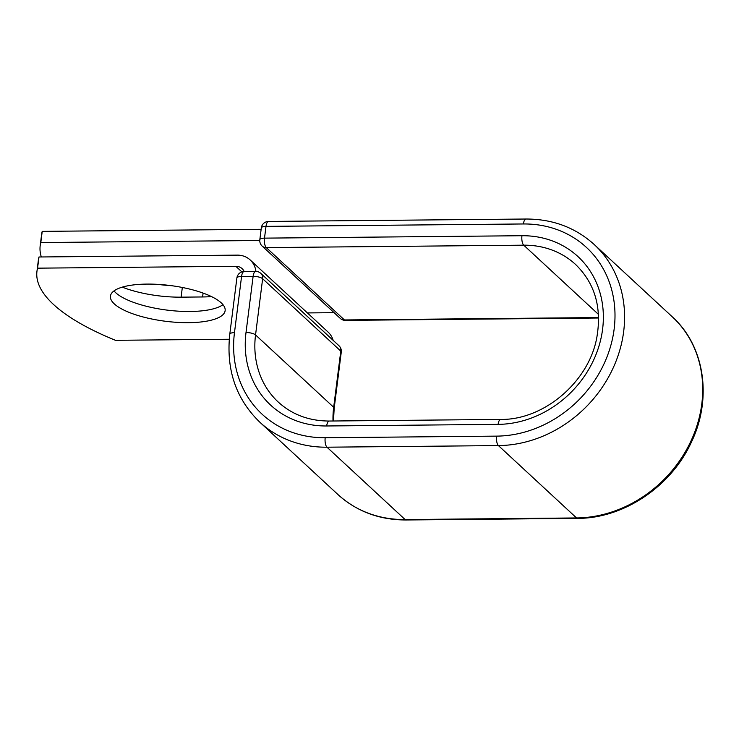 <?xml version="1.0" encoding="UTF-8"?>
<svg xmlns="http://www.w3.org/2000/svg" width="739" height="739" viewBox="0 0 739 739"><rect width="100%" height="100%" fill="white"/><g stroke="black" fill="none" stroke-linecap="round" stroke-linejoin="round"><path stroke-width="1.11" d="M114.296 303.886A57.818 18.032 -172.8 0 0 177.268 322.37A57.818 18.032 -172.8 0 0 225.136 310.629A57.818 18.032 -172.8 0 0 221.266 302.879A57.818 18.032 -172.8 0 0 158.294 284.395A57.818 18.032 -172.8 0 0 110.425 296.136A57.818 18.032 -172.8 0 0 114.296 303.886M114 290.907A57.818 18.032 -172.8 0 0 115.709 292.709A57.818 18.032 -172.8 0 0 169.6 310.408A57.818 18.032 -172.8 0 0 222.975 304.68M38.982 256.987L37.569 268.165A247.066 77.059 -172.8 0 0 36.95 271.342L38.363 260.165A247.066 77.059 7.2 0 1 38.982 256.987L237.247 255.131A23.121 20.147 132.8 0 1 250.207 259.962A23.121 20.147 132.8 0 1 255.916 271.398M36.95 271.342A247.066 77.059 -172.8 0 0 115.478 340.309L229.266 339.247M37.569 268.165L235.833 266.308A11.27 9.81 132.8 0 1 242.152 268.663A11.27 9.81 132.8 0 1 244.175 271.509A7.408 7.408 0 0 0 236.886 277.984A7.408 2.309 -172.8 0 1 241.57 276.441A7.408 2.808 -90.5 0 1 244.175 271.509L255.712 271.398A7.408 2.808 -90.5 0 0 253.117 276.34L241.57 276.441L234.475 332.633A7.408 2.309 7.2 0 0 229.792 334.176L236.886 277.984M250.207 259.962L328.116 332.107A23.121 20.147 132.8 0 1 333.178 340.374M211.483 296.588A57.818 18.032 7.2 0 1 202.597 296.958L181.11 297.161A57.818 18.032 7.2 0 1 122.249 287.138M171.67 285.707A57.818 18.032 7.2 0 1 157.795 284.367M261.135 229.312L42.215 231.372L40.811 242.549A247.066 77.059 -172.8 0 0 40.183 245.727A247.066 77.059 -172.8 0 0 41.319 256.96M42.215 231.372A247.066 77.059 -172.8 0 0 41.596 234.549L40.183 245.727M259.768 240.498L40.811 242.549M334.083 312.671L307.406 312.93M235.833 266.308L241.865 271.897M498.114 424.371A7.408 2.808 -90.5 0 1 500.709 419.429C543.886 420.158 589.103 381.666 596.863 337.206C601.962 307.526 594.886 283.305 575.653 264.544A92.652 80.708 132.8 0 0 523.729 245.182A7.408 2.808 89.5 0 1 521.946 235.723A100.061 87.156 132.8 0 1 602.599 329.178A100.061 87.156 132.8 0 1 498.114 424.371L326.675 425.978A7.408 2.808 -90.5 0 1 329.28 421.036C309.151 420.999 292.164 414.69 278.307 402.108A92.652 80.708 132.8 0 1 255.546 334.933L262.641 278.742A7.408 2.309 -172.8 0 0 253.117 276.34L246.013 332.522A7.408 2.309 7.2 0 1 255.546 334.933L333.677 407.281L340.781 351.099L262.641 278.742A7.408 6.457 -47.2 0 0 260.821 273.375L338.952 345.723A7.408 6.457 -47.2 0 1 340.781 351.099A7.408 2.309 -172.8 0 1 341.27 352.087A7.408 7.408 0 0 0 338.952 345.723M333.012 420.999A92.652 80.708 132.8 0 1 333.677 407.281A7.408 2.309 7.2 0 1 334.176 408.279L341.27 352.087M406.062 519.979A7.408 2.808 -90.5 0 1 405.111 519.554A119.949 104.485 132.8 0 1 337.899 494.493C356.697 511.471 379.421 519.97 406.062 519.979L577.501 518.372A7.408 2.808 -90.5 0 1 576.549 517.947L405.111 519.554L326.98 447.197A119.949 104.485 132.8 0 1 259.758 422.135L337.899 494.493M594.202 244.507A119.949 104.485 132.8 0 1 612.354 369.676A119.949 104.485 132.8 0 1 498.409 445.589A7.408 2.808 -90.5 0 1 496.626 436.13A112.54 98.028 132.8 0 0 614.146 329.067A112.54 98.028 132.8 0 0 523.424 223.963A7.408 2.808 89.5 0 1 526.029 219.021C552.67 219.03 575.395 227.529 594.202 244.507L672.333 316.865A119.949 104.485 132.8 0 1 690.485 442.024A119.949 104.485 132.8 0 1 576.549 517.947L498.409 445.589L326.98 447.197A7.408 2.808 -90.5 0 1 325.188 437.737A112.54 98.028 132.8 0 1 234.475 332.633M326.675 425.978A100.061 87.156 132.8 0 1 246.013 332.522M496.626 436.13L325.188 437.737M526.029 219.021L268.59 221.441A7.408 2.808 89.5 0 0 265.994 226.374L264.507 238.134A7.408 2.808 89.5 0 0 266.289 247.602L523.729 245.182L598.461 314.389M598.599 317.567L344.429 319.95A7.408 2.808 89.5 0 0 345.381 320.375L598.608 318.001M523.424 223.963L265.994 226.374A7.408 2.309 7.2 0 0 261.31 227.917L259.823 239.685A7.408 2.309 7.2 0 1 264.507 238.134L521.946 235.723M259.823 239.685A7.408 7.408 0 0 0 262.142 246.05A7.408 6.457 -47.2 0 0 266.289 247.602L344.429 319.95A7.408 6.457 -47.2 0 1 340.273 318.407A7.408 7.408 0 0 0 345.381 320.375M202.597 296.958L203.086 293.087M181.11 297.161L182.33 287.471M229.792 334.176C225.986 369.657 235.981 398.977 259.758 422.135M334.176 408.279L333.483 420.999M500.709 419.429L329.28 421.036M672.333 316.865C704.867 346.083 712.525 398.995 691.15 442.652C670.901 486.752 623.365 518.547 577.501 518.372M260.821 273.375A7.408 7.408 0 0 0 255.712 271.398M262.142 246.05L340.273 318.407M268.59 221.441A7.408 7.408 0 0 0 261.31 227.917"/></g></svg>
